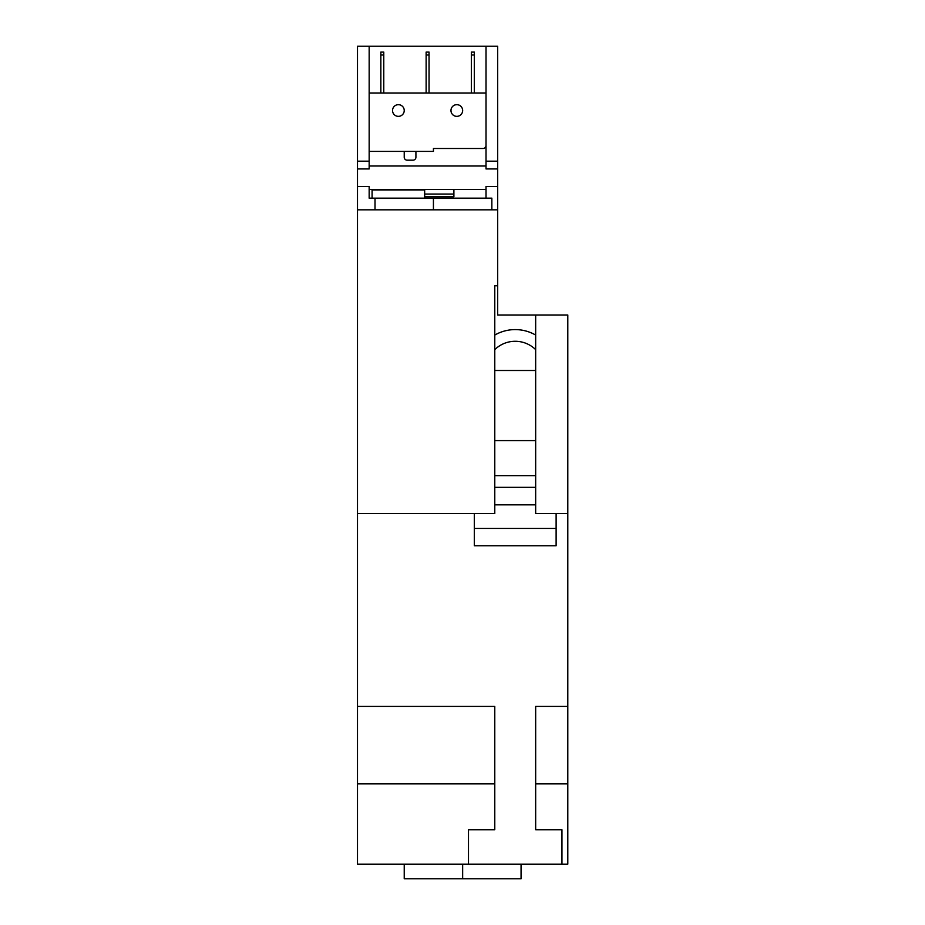 <?xml version="1.0" encoding="UTF-8"?>
<svg xmlns="http://www.w3.org/2000/svg" width="925" height="925" viewBox="0 0 925 925"><rect width="100%" height="100%" fill="white"/><g stroke="black" fill="none" stroke-linecap="round" stroke-linejoin="round"><path stroke-width="1.39" d="M491.857 209.825L491.857 198.147L375.018 198.147L375.018 209.825M561.961 829.748L535.668 829.748L535.668 783.88L567.8 783.88L567.8 864.147L561.961 864.147L561.961 829.748L561.961 864.147L468.489 864.147L468.489 829.748L468.489 864.147L357.489 864.147L357.489 209.825L497.696 209.825L497.696 186.457L486.018 186.457L486.018 198.147M567.8 314.986L535.668 314.986L535.668 513.618L567.8 513.618L567.8 314.986M357.489 513.618L494.783 513.618L494.783 285.779L497.696 285.779L497.696 209.825M535.668 314.986L497.696 314.986L497.696 285.779L494.783 285.779M567.8 783.88L567.8 513.618M357.489 783.88L494.783 783.88L494.783 829.748L468.489 829.748M494.783 783.88L494.783 706.411L357.489 706.411M535.668 783.88L535.668 706.411L567.8 706.411M433.432 209.825L433.432 198.147M521.064 864.147L521.064 878.75L404.225 878.75L404.225 864.147M462.65 864.147L462.65 878.75M474.328 513.618L474.328 528.429L556.122 528.429L556.122 513.618M556.122 528.429L556.122 545.75L474.328 545.75L474.328 528.429M535.668 335.07A40.897 40.897 0 0 0 494.783 335.07M494.783 370.486L535.668 370.486M535.668 349.627A29.207 29.207 0 0 0 494.783 349.627M494.783 504.853L535.668 504.853M535.668 487.325L494.783 487.325M494.783 475.647L535.668 475.647M535.668 440.589L494.783 440.589M424.667 194.053L453.886 194.053L453.886 196.736L424.667 196.736M369.167 161.181L357.489 161.181L357.489 168.94L369.167 168.94L369.167 46.25L497.696 46.25L497.696 168.94L486.018 168.94L486.018 161.181L497.696 161.181M357.489 209.825L357.489 186.457L369.167 186.457L369.167 198.147L375.018 198.147M486.018 161.181L486.018 46.25M357.489 161.181L357.489 46.25L369.167 46.25M369.167 198.147L372.093 198.147L372.093 189.382M357.489 189.382L357.489 166.014M497.696 189.382L497.696 166.014M424.667 198.147L424.667 189.382M372.093 189.983L424.667 189.983M453.886 194.053L453.886 189.382M462.65 110.514A5.839 5.839 0 0 1 453.886 115.567A5.839 5.839 0 0 1 453.886 105.45A5.839 5.839 0 0 1 462.65 110.514M404.225 110.514A5.839 5.839 0 0 1 395.461 115.567A5.839 5.839 0 0 1 395.461 105.45A5.839 5.839 0 0 1 404.225 110.514M486.018 145.56A2.925 2.925 0 0 1 483.093 148.486L433.432 148.486L433.432 151.411L369.167 151.411M369.167 92.986L486.018 92.986M456.8 104.675A5.839 5.839 0 0 1 461.864 113.44A5.839 5.839 0 0 1 451.747 113.44A5.839 5.839 0 0 1 456.8 104.675M398.386 104.675A5.839 5.839 0 0 1 403.439 113.44A5.839 5.839 0 0 1 393.322 113.44A5.839 5.839 0 0 1 398.386 104.675M415.915 151.411L415.915 157.25A2.925 2.925 0 0 1 412.989 160.175L407.15 160.175A2.925 2.925 0 0 1 404.225 157.25L404.225 151.411M383.783 92.986L383.783 52.089L380.857 52.089L380.857 92.986M429.05 92.986L429.05 52.089L426.136 52.089L426.136 92.986M474.328 92.986L474.328 52.089L471.415 52.089L471.415 92.986M383.783 55.014L380.857 55.014M429.05 55.014L426.136 55.014M474.328 55.014L471.415 55.014M369.167 189.382L486.018 189.382M369.167 166.014L486.018 166.014"/></g></svg>
